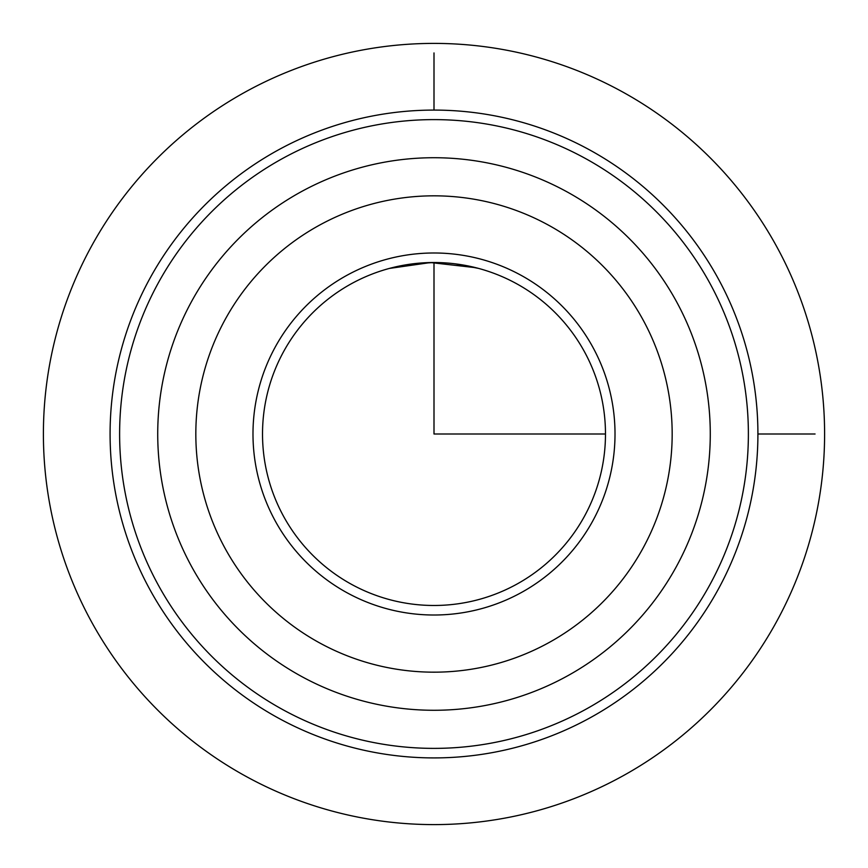 <?xml version="1.0" encoding="UTF-8"?>
<svg xmlns="http://www.w3.org/2000/svg" width="868" height="868" viewBox="0 0 868 868"><rect width="100%" height="100%" fill="white"/><g stroke="black" fill="none" stroke-linecap="round" stroke-linejoin="round"><path stroke-width="1.3" d="M412.246 263.905L434 262.516L434 434L605.484 434M455.754 263.905L478.474 268.386M475.805 267.691L430.506 262.548L389.32 268.44M283.51 351.79A171.484 171.484 0 0 1 516.21 283.51A171.484 171.484 0 0 1 584.49 516.21A171.484 171.484 0 0 1 351.79 584.49A171.484 171.484 0 0 1 283.51 351.79M149.741 278.704A323.916 323.916 0 0 1 589.296 149.741A323.916 323.916 0 0 1 718.259 589.296A323.916 323.916 0 0 1 278.704 718.259A323.916 323.916 0 0 1 149.741 278.704M158.106 283.272A314.39 314.39 0 0 1 584.728 158.106A314.39 314.39 0 0 1 709.894 584.728A314.39 314.39 0 0 1 283.272 709.894A314.39 314.39 0 0 1 158.106 283.272M191.546 301.543A276.274 276.274 0 0 1 566.457 191.546A276.274 276.274 0 0 1 676.454 566.457A276.274 276.274 0 0 1 301.543 676.454A276.274 276.274 0 0 1 191.546 301.543A276.274 276.274 0 0 1 566.457 191.546A276.274 276.274 0 0 1 676.454 566.457A276.274 276.274 0 0 1 301.543 676.454A276.274 276.274 0 0 1 191.546 301.543M275.145 347.222A181.011 181.011 0 0 1 520.778 275.145A181.011 181.011 0 0 1 592.855 520.778A181.011 181.011 0 0 1 347.222 592.855A181.011 181.011 0 0 1 275.145 347.222M757.916 434L815.074 434M434 110.084L434 52.926M824.6 434A390.6 390.6 0 0 1 434 824.6A390.6 390.6 0 0 1 43.4 434A390.6 390.6 0 0 1 434 43.4A390.6 390.6 0 0 1 824.6 434M224.986 319.815A238.168 238.168 0 0 1 548.185 224.986A238.168 238.168 0 0 1 643.014 548.185A238.168 238.168 0 0 1 319.815 643.014A238.168 238.168 0 0 1 224.986 319.815"/></g></svg>
